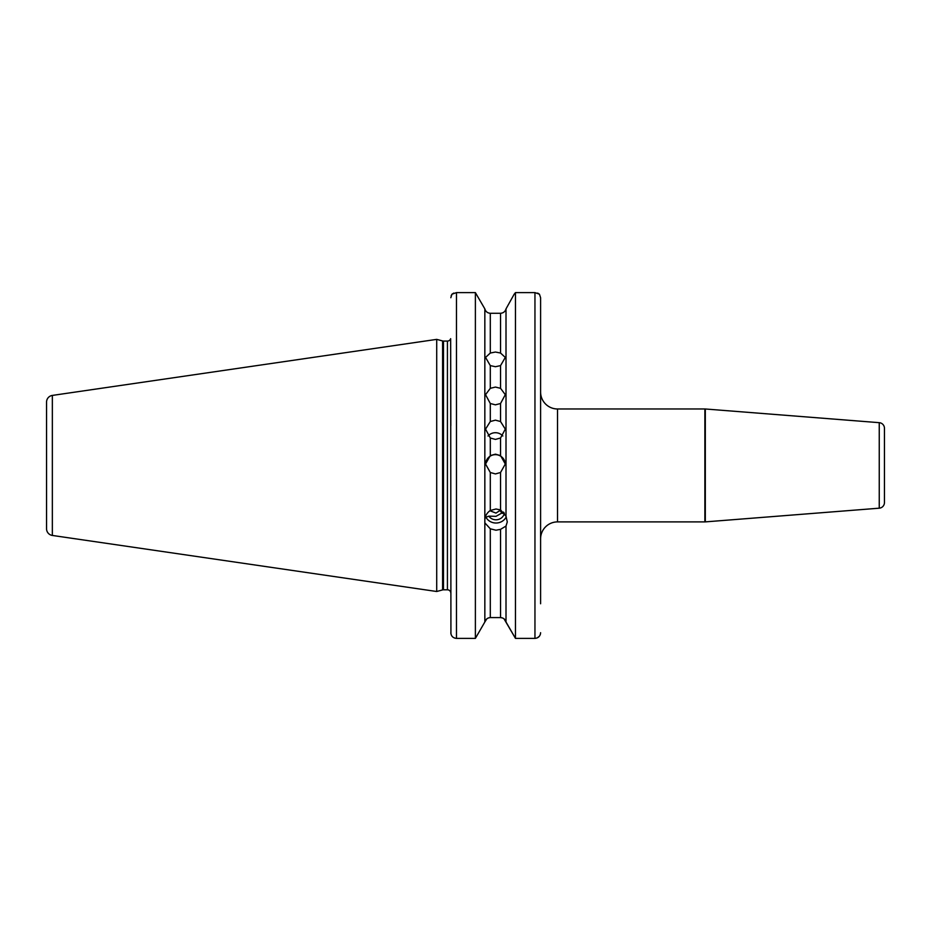 <?xml version="1.0" encoding="UTF-8"?>
<svg xmlns="http://www.w3.org/2000/svg" width="931" height="931" viewBox="0 0 931 931"><rect width="100%" height="100%" fill="white"/><g stroke="black" fill="none" stroke-linecap="round" stroke-linejoin="round"><path stroke-width="1.4" d="M502.565 513.388A9.322 5.016 76.5 0 1 500.017 510.456L495.99 513.097L489.892 510.723M506.243 516.856A11.288 10.613 0 0 1 495.99 523.024A11.288 10.613 0 0 1 485.935 517.24L488.868 516.158L495.99 516.333L503.555 512.085M504.358 513.062A8.472 7.96 0 0 1 488.868 516.158M504.032 618.847L515.471 638.387L506.01 621.989L506.01 526.05L500.552 529.343L495.99 530.216L490.3 528.808L484.842 522.861L484.842 519.51C485.272 515.716 487.088 512.702 490.3 510.479L495.99 509.001L500.552 509.92L506.01 516.274L506.01 308.883L514.18 294.196L506.01 308.883C505.184 311.594 503.368 313.06 500.552 313.281C503.368 313.06 505.184 311.594 506.01 308.883M485.412 516.973L485.714 517.648M490.3 403.507L485.54 394.674L490.3 388.32L495.42 387.075L500.552 388.32L505.3 394.674L500.552 403.507L495.42 404.834L490.3 403.507L490.3 421.534L485.54 429.121L490.3 437.989L495.42 439.409L500.552 437.989L505.3 429.121L500.552 421.534L495.42 420.149L490.3 421.534M490.3 365.604L485.54 357.434L490.3 353.047L495.42 352.034L500.552 353.047L505.3 357.434L500.552 365.604L495.42 366.721L490.3 365.604L490.3 388.32M485.551 464.278A9.88 9.88 180 0 1 495.42 454.654A9.88 9.88 180 0 1 505.3 464.278M490.3 472.494L485.54 464.022L490.3 455.596L495.42 454.165L500.552 455.596L505.3 464.022L500.552 472.494L495.42 473.926L490.3 472.494L490.3 510.479M487.995 435.987A9.88 9.624 180 0 1 502.845 435.987M46.55 528.738L46.55 402.122A6.773 6.773 0 0 1 52.345 395.419L436.709 339.373L436.709 591.499L52.345 535.441A6.773 6.773 0 0 1 46.55 528.738L46.55 402.122M540.597 567.06L540.597 538.84A16.944 16.944 0 0 1 557.529 521.895L704.872 521.895A5.644 5.644 0 0 0 705.314 521.884L879.248 508.186L879.248 422.674L705.314 408.988L705.314 521.884M540.597 538.84L540.597 392.032A16.944 16.944 0 0 0 557.529 408.977L557.529 521.895M879.248 422.674A5.644 5.644 0 0 1 884.45 428.307L884.45 502.565A5.644 5.644 0 0 1 879.248 508.186M704.872 521.895L704.872 408.977A5.644 5.644 0 0 1 705.314 408.988M704.872 408.977L557.529 408.977M450.825 425.63L450.662 338.686A3.387 3.387 0 0 1 447.427 341.06L443.47 341.06A3.387 3.387 0 0 1 442.597 340.944L436.709 339.373M443.47 341.06L443.47 589.8A3.387 3.387 0 0 0 442.597 589.917L436.709 591.499M443.47 589.8L447.427 589.8A3.387 3.387 0 0 1 450.825 593.187M484.842 519.51L484.842 308.883C485.668 311.594 487.483 313.06 490.3 313.281L500.552 313.281L500.552 353.047M490.3 528.808L490.3 617.59C487.483 617.812 485.656 619.278 484.842 621.989L484.842 522.861M506.01 621.989C505.184 619.278 503.368 617.812 500.552 617.59L502.403 617.916M450.93 633.802L450.662 338.686M450.825 505.242L450.825 567.06M450.825 632.696C451.104 636.117 452.99 638.014 456.469 638.387L475.38 638.387L484.842 621.989L475.38 638.387L475.38 292.613L484.842 308.883L475.38 292.613L456.469 292.613L451.966 294.196L451.116 295.872M514.18 294.196L515.471 292.613L514.18 294.196M537.629 293.09L539.445 294.196L540.597 297.722L540.597 336.696M540.597 297.722L540.597 603.765M484.842 621.989L486.808 618.847M456.446 638.387L454.619 638.084M450.825 297.722L451.966 294.196L453.793 293.079M540.492 633.755L540.352 634.36M539.34 636.28L537.164 637.933M490.3 617.59L500.552 617.59L500.552 529.343M506.01 526.05L507.279 521.942L506.01 516.274M540.597 632.696C540.294 636.129 538.421 638.026 534.953 638.387L515.471 638.387L515.471 292.613L534.953 292.613L539.445 294.196M490.3 353.047L490.3 313.281C487.483 313.06 485.668 311.594 484.842 308.883M500.843 510.06L500.017 510.456M52.345 395.419L52.345 535.441M442.597 340.944L442.597 589.917M447.427 341.06L447.427 589.8M500.552 509.92L500.552 472.494M500.552 388.32L500.552 365.604M500.552 455.596L500.552 437.989M490.3 437.989L490.3 455.596M500.552 421.534L500.552 403.507M456.469 292.613L456.469 638.387M534.953 638.387L534.953 292.613"/></g></svg>

